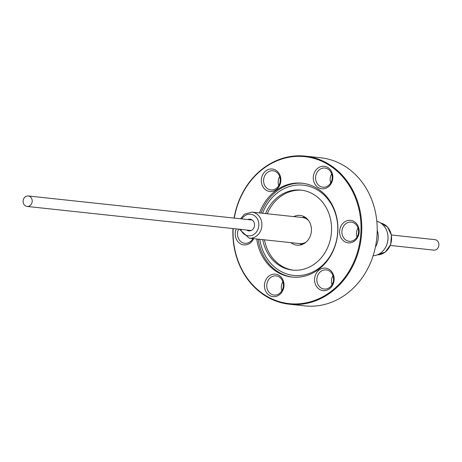 <?xml version="1.0" encoding="UTF-8"?>
<svg xmlns="http://www.w3.org/2000/svg" width="462" height="462" viewBox="0 0 462 462"><rect width="100%" height="100%" fill="white"/><g stroke="black" fill="none" stroke-linecap="round" stroke-linejoin="round"><path stroke-width="0.69" d="M373.111 255.769A17.527 15.142 -83.9 0 0 387.502 242.342A17.527 15.142 -83.9 0 0 388.034 237.428A17.527 15.142 -83.9 0 0 383.408 225.329A17.527 15.142 -83.9 0 0 376.819 221.252M391.435 234.985L434.909 239.657A5.261 4.545 96.1 0 1 438.9 244.617A5.261 4.545 96.1 0 1 435.089 250.046A5.261 4.545 96.1 0 1 433.783 250.121L390.315 245.455M28.401 206.358A5.261 4.545 96.1 0 1 27.091 206.439A5.261 4.545 96.1 0 1 23.1 201.472A5.261 4.545 96.1 0 1 26.912 196.05A5.261 4.545 96.1 0 1 28.217 195.969A5.261 4.545 96.1 0 1 32.207 200.935A5.261 4.545 96.1 0 1 28.401 206.358M308.466 220.403A13.103 11.319 -83.9 0 0 302.454 217.544L251.969 212.122A13.103 11.319 96.1 0 1 261.671 222.095A13.103 11.319 96.1 0 1 256.323 236.209A13.103 11.319 96.1 0 1 249.168 238.178L299.653 243.601A13.103 11.319 -83.9 0 0 306.133 242.082M246.633 230.018A5.879 5.076 -83.9 0 0 248.816 230.873A5.879 5.076 -83.9 0 0 252.033 229.989A5.879 5.076 -83.9 0 0 254.429 223.66A5.879 5.076 -83.9 0 0 250.075 219.184A5.879 5.076 -83.9 0 0 247.759 219.554M233.166 228.575A73.914 63.848 -83.9 0 0 241.938 269.577A73.914 63.848 -83.9 0 0 329.527 292.533A73.914 63.848 -83.9 0 0 352.171 190.708A73.914 63.848 -83.9 0 0 286.307 157.808A73.914 63.848 -83.9 0 0 234.292 218.104M234.09 218.081A74.474 64.334 96.1 0 1 305.284 156.121A74.474 64.334 96.1 0 1 352.864 190.436A74.474 64.334 96.1 0 1 351.212 269.028A74.474 64.334 96.1 0 1 289.379 304.221A74.474 64.334 96.1 0 1 241.799 269.906A74.474 64.334 96.1 0 1 232.963 228.551M289.379 304.221L304.804 305.879A74.474 64.334 -83.9 0 0 366.637 270.686A74.474 64.334 -83.9 0 0 368.295 192.094A74.474 64.334 -83.9 0 0 320.715 157.779L305.284 156.121M290.927 242.66A14.951 12.913 -83.9 0 0 296.916 245.166A14.951 12.913 -83.9 0 0 309.326 238.097A14.951 12.913 -83.9 0 0 309.661 222.32A14.951 12.913 -83.9 0 0 300.109 215.431A14.951 12.913 -83.9 0 0 293.728 216.603M302.645 217.567A14.951 12.913 96.1 0 1 304.47 216.84M262.728 239.634A40.206 34.731 -83.9 0 0 266.793 251.559A40.206 34.731 -83.9 0 0 292.475 270.085A40.206 34.731 -83.9 0 0 325.86 251.091A40.206 34.731 -83.9 0 0 326.749 208.662A40.206 34.731 -83.9 0 0 301.068 190.136A40.206 34.731 -83.9 0 0 265.523 213.577M262.589 213.259A45.386 39.206 96.1 0 1 296.234 185.158A45.386 39.206 96.1 0 1 332.351 206.087A45.386 39.206 96.1 0 1 318.451 268.607A45.386 39.206 96.1 0 1 264.668 254.51A45.386 39.206 96.1 0 1 259.788 239.316M301.934 190.24A40.206 34.731 -83.9 0 0 267.261 213.762M264.466 239.818A40.206 34.731 -83.9 0 0 268.532 251.75A40.206 34.731 -83.9 0 0 293.347 270.166M330.711 182.923A9.633 8.322 96.1 0 1 331.681 173.885M357.039 237.006A9.633 8.322 96.1 0 1 358.015 227.968M278.73 185.643A9.633 8.322 96.1 0 1 279.701 176.605M252.656 239.039A9.633 8.322 96.1 0 1 252.5 238.536M281.884 290.783A9.633 8.322 96.1 0 1 282.854 281.739M331.999 284.765A9.633 8.322 96.1 0 1 332.969 275.727M253.644 238.658A11.313 9.771 96.1 0 1 245.212 244.924A11.313 9.771 96.1 0 1 236.573 239.68A11.313 9.771 96.1 0 1 236.255 228.904M238.646 229.164A9.633 8.322 -83.9 0 0 238.669 238.877A9.633 8.322 -83.9 0 0 244.82 243.312A9.633 8.322 -83.9 0 0 252.916 238.577M265.8 291.424A11.313 9.771 96.1 0 1 269.265 275.837A11.313 9.771 96.1 0 1 282.669 279.354A11.313 9.771 96.1 0 1 279.204 294.935A11.313 9.771 96.1 0 1 265.8 291.424M282.259 280.342A9.633 8.322 -83.9 0 0 276.103 275.901A9.633 8.322 -83.9 0 0 268.11 280.451A9.633 8.322 -83.9 0 0 267.896 290.615A9.633 8.322 -83.9 0 0 274.047 295.056A9.633 8.322 -83.9 0 0 282.045 290.506A9.633 8.322 -83.9 0 0 282.259 280.342M262.647 186.284A11.313 9.771 96.1 0 1 266.112 170.703A11.313 9.771 96.1 0 1 279.516 174.214A11.313 9.771 96.1 0 1 276.051 189.801A11.313 9.771 96.1 0 1 262.647 186.284M279.106 175.202A9.633 8.322 -83.9 0 0 272.95 170.767A9.633 8.322 -83.9 0 0 264.957 175.317A9.633 8.322 -83.9 0 0 264.743 185.481A9.633 8.322 -83.9 0 0 270.894 189.917A9.633 8.322 -83.9 0 0 278.892 185.366A9.633 8.322 -83.9 0 0 279.106 175.202M314.628 183.564A11.313 9.771 96.1 0 1 318.093 167.983A11.313 9.771 96.1 0 1 331.497 171.494A11.313 9.771 96.1 0 1 328.032 187.081A11.313 9.771 96.1 0 1 314.628 183.564M331.087 172.482A9.633 8.322 -83.9 0 0 324.93 168.047A9.633 8.322 -83.9 0 0 316.938 172.597A9.633 8.322 -83.9 0 0 316.724 182.761A9.633 8.322 -83.9 0 0 322.874 187.197A9.633 8.322 -83.9 0 0 330.873 182.646A9.633 8.322 -83.9 0 0 331.087 172.482M340.962 237.647A11.313 9.771 96.1 0 1 344.421 222.066A11.313 9.771 96.1 0 1 357.831 225.577A11.313 9.771 96.1 0 1 354.366 241.158A11.313 9.771 96.1 0 1 340.962 237.647M357.415 226.565A9.633 8.322 -83.9 0 0 351.264 222.13A9.633 8.322 -83.9 0 0 343.266 226.68A9.633 8.322 -83.9 0 0 343.052 236.844A9.633 8.322 -83.9 0 0 349.208 241.28A9.633 8.322 -83.9 0 0 357.201 236.729A9.633 8.322 -83.9 0 0 357.415 226.565M315.916 285.406A11.313 9.771 96.1 0 1 319.381 269.825A11.313 9.771 96.1 0 1 332.784 273.337A11.313 9.771 96.1 0 1 329.319 288.917A11.313 9.771 96.1 0 1 315.916 285.406M332.374 274.324A9.633 8.322 -83.9 0 0 326.218 269.883A9.633 8.322 -83.9 0 0 318.22 274.434A9.633 8.322 -83.9 0 0 318.006 284.598A9.633 8.322 -83.9 0 0 324.162 289.039A9.633 8.322 -83.9 0 0 332.161 284.488A9.633 8.322 -83.9 0 0 332.374 274.324M256.705 238.987A47.205 40.777 -83.9 0 0 261.856 255.324A47.205 40.777 -83.9 0 0 292.013 277.073A47.205 40.777 -83.9 0 0 331.202 254.77A47.205 40.777 -83.9 0 0 332.253 204.955A47.205 40.777 -83.9 0 0 302.096 183.206A47.205 40.777 -83.9 0 0 259.5 212.93M302.824 183.293A47.205 40.777 -83.9 0 0 260.961 213.086M258.16 239.143A47.205 40.777 -83.9 0 0 263.311 255.48A47.205 40.777 -83.9 0 0 292.741 277.148M301.472 244.716A14.951 12.913 96.1 0 1 299.844 243.618M305.365 217.394A14.166 12.237 -83.9 0 0 303.95 217.821M301.178 243.641A14.166 12.237 -83.9 0 0 302.466 244.363M388.034 237.428L388.034 237.635A16.072 13.883 96.1 0 1 387.549 242.14L387.502 242.342M377.211 230.301A17.527 15.142 96.1 0 1 375.421 247.008M387.358 226.923A16.072 13.883 -83.9 0 0 380.723 223.042L387.502 226.986L391.47 235.17L390.638 244.623L385.302 252.044L377.304 254.851A16.072 13.883 -83.9 0 0 390.511 244.554A16.072 13.883 -83.9 0 0 387.358 226.923M240.725 229.383A10.863 9.384 -83.9 0 0 254.221 234.199A10.863 9.384 -83.9 0 0 257.548 219.231A10.863 9.384 -83.9 0 0 244.675 215.858A10.863 9.384 -83.9 0 0 241.845 218.919M251.137 230.503L27.091 206.439M251.969 212.122L244.49 214.16L240.546 218.78M306.329 218.128L304.233 217.902M303.569 243.849L301.467 243.624M239.42 229.244L249.168 238.178M252.258 220.033L28.217 195.969"/></g></svg>
